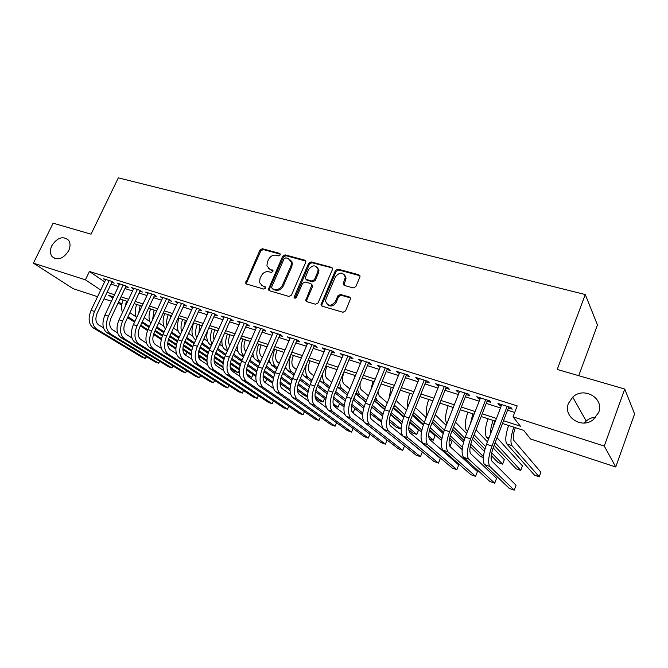 <?xml version="1.0" encoding="UTF-8"?>
<svg xmlns="http://www.w3.org/2000/svg" width="668" height="668" viewBox="0 0 668 668"><rect width="100%" height="100%" fill="white"/><g stroke="black" fill="none" stroke-linecap="round" stroke-linejoin="round"><path stroke-width="1" d="M280.218 254.934L279.625 253.381L262.365 248.721L259.977 250.041L245.665 283.115L246.592 284.05L263.818 289.094L265.522 288.167L265.622 287.307L262.683 285.921L259.593 282.689L260.011 278.681L261.205 276.009C263.05 272.644 265.63 271.233 268.945 271.784L271.2 272.419L272.895 271.492L273.003 270.674L270.056 269.287L266.908 265.931L267.359 262.148L268.536 259.493C270.373 256.145 272.953 254.733 276.268 255.251L278.523 255.861L280.218 254.934M568.485 403.322C562.748 416.565 581.244 429.248 593.109 419.813L598.653 412.532C604.573 398.237 583.799 386.204 572.743 397.126L568.485 403.322M51.828 245.682C49.858 250.049 49.958 253.698 52.121 256.629C57.782 260.787 63.285 258.842 68.629 250.809C70.516 246.609 70.482 243.06 68.52 240.163C62.884 235.687 57.323 237.524 51.828 245.682M353.28 287.925L355.86 286.547L359.852 277.12L360.019 276.427L358.85 274.765L337.958 269.129L335.419 270.49L320.957 304.733L322.076 306.161L342.96 312.273L345.548 310.904L350.591 298.646L349.422 297.01L340.429 294.463L337.858 295.824L335.453 301.477C331.203 306.52 327.913 306.428 325.575 301.218L326.034 298.771L335.436 276.819C339.862 271.726 343.152 271.893 345.314 277.329L343.127 283.867L344.279 285.42L353.28 287.925M97.561 296.692L73.23 288.701L33.4 263.159L53.131 223.17L91.04 234.176L118.328 177.847L585.277 294.546L557.221 369.446L624.739 389.035L604.264 446.065L615.746 466.982L530.517 438.976L523.737 430.392L502.478 423.47M33.4 263.159L85.404 279.817L100.734 290.029M503.522 420.731L520.43 426.209L513.024 416.832L517.182 405.885L89.428 271.467L85.404 279.817M513.024 416.832L604.264 446.065M305.685 262.432L305.852 261.447L304.783 260.169L285.094 254.859L282.656 256.186L268.294 289.636L269.279 290.689L288.943 296.45L291.432 295.114L305.685 262.432M311.129 261.889L331.411 267.359L332.53 268.82L332.363 269.663L318.085 302.896L315.546 304.241L306.821 301.685L305.735 300.383L311.881 284.927L310.787 283.591L305.067 281.971L302.571 283.315L296.525 297.227C295.523 298.479 294.697 298.504 294.037 297.302L308.649 263.234L311.129 261.889L311.931 262.724L332.255 267.943M111.832 282.372L114.245 283.132L111.639 281.337L103.356 278.715L105.444 280.151M125.751 286.781L128.214 287.557L125.634 285.762L117.209 283.098L119.33 284.568M139.913 291.265L142.418 292.058L139.888 290.263L131.304 287.549L133.458 289.06M154.333 295.832L156.888 296.634L154.383 294.847L145.657 292.083L147.837 293.636M169.012 300.475L171.609 301.301L169.154 299.514L160.262 296.701L162.483 298.304M183.959 305.209L186.606 306.053L184.184 304.266L175.133 301.402L177.387 303.055M199.181 310.027L201.87 310.887L199.498 309.1L190.271 306.186L192.568 307.89M214.679 314.937L217.426 315.805L215.088 314.035L205.702 311.063L208.024 312.816M230.468 319.939L233.266 320.824L230.978 319.053L221.409 316.031L223.78 317.818M246.559 325.032L249.406 325.934L247.168 324.172L237.416 321.091L239.837 322.903M262.95 330.226L265.847 331.144L263.668 329.382L253.731 326.243L256.203 328.088M279.658 335.52L282.614 336.455L280.485 334.701L270.356 331.495L272.886 333.374M296.684 340.905L299.698 341.866L297.627 340.121L287.298 336.856L289.887 338.76M314.052 346.408L317.125 347.385L315.112 345.648L304.583 342.317L307.222 344.245M331.754 352.019L334.893 353.005L332.94 351.276L322.201 347.886L324.907 349.848M349.815 357.731L353.013 358.749L351.126 357.029L340.171 353.564L342.943 355.56M368.243 363.567L371.508 364.603L369.688 362.891L358.507 359.359L361.338 361.38M387.039 369.521L390.371 370.581L388.617 368.878L377.211 365.271L380.109 367.325M406.227 375.6L409.626 376.677L407.948 374.99L396.308 371.308L399.272 373.395M425.817 381.804L429.282 382.898L427.687 381.228L415.797 377.47L417.442 379.148L418.836 379.591M445.806 388.133L449.355 389.252L447.836 387.59L435.695 383.758L437.256 385.428L438.801 385.912M466.231 394.596L469.846 395.748L468.418 394.103L456.019 390.179L457.496 391.832L459.2 392.375M487.089 401.209L490.788 402.378L489.444 400.742L476.777 396.742L478.171 398.378L480.033 398.971M292.016 261.898L291.749 262.507M89.428 271.467L104.634 281.846M110.997 284.117L118.428 286.48M124.916 288.543L132.565 290.972M139.086 293.043L146.952 295.548M153.498 297.627L161.598 300.208M168.177 302.295L176.519 304.95M183.124 307.046L191.708 309.777M198.338 311.881L207.172 314.695M213.835 316.816L222.937 319.705M229.625 321.834L238.994 324.815M245.707 326.944L255.36 330.017M262.098 332.155L272.035 335.319M278.806 337.474L289.035 340.722M295.832 342.884L306.37 346.233M313.2 348.404L324.055 351.852M330.902 354.032L342.083 357.589M348.963 359.776L360.486 363.442M367.392 365.63L379.257 369.404M386.188 371.608L398.42 375.499M405.376 377.712L417.976 381.72M424.957 383.933L437.949 388.066M444.955 390.296L458.348 394.554M465.371 396.784L479.181 401.176M486.237 403.422L500.466 407.948M507.546 410.194L514.686 412.465M508.398 407.956L512.181 409.15L510.928 407.538L497.977 403.447L499.288 405.067L501.326 405.71M578.713 375.683L597.468 324.957L585.277 294.546M624.739 389.035L634.6 413.909L615.746 466.982M595.956 417.174C592.215 417.35 588.967 418.636 586.195 421.032L584.35 423.003M121.81 304.666L117.919 303.381M111.431 301.251L104.016 298.813M113.502 296.876L108.642 295.289L112.909 298.137M118.603 301.928L121.902 304.124M495.405 421.166L481.16 416.531M474.113 414.235L460.302 409.743M453.271 407.455L439.886 403.096M432.881 400.817L419.888 396.592M412.907 394.32L400.307 390.221M393.352 387.958L381.119 383.975M374.189 381.72L362.323 377.854M355.426 375.608L343.903 371.859M337.031 369.621L325.85 365.989M319.003 363.759L308.157 360.227M301.326 358.006L290.797 354.574M284 352.37L273.771 349.038M267.008 346.834L257.08 343.602M250.333 341.406L240.697 338.275M233.984 336.087L224.623 333.04M217.935 330.86L208.842 327.904M202.187 325.742L193.353 322.861M186.723 320.707L178.147 317.918M171.542 315.764L163.217 313.058M156.646 310.912L148.547 308.282M142.008 306.153L134.143 303.589M127.63 301.477L119.989 298.988M107.097 292.325L114.52 294.73M121.008 296.834L128.648 299.306M135.161 301.418L143.027 303.965M149.574 306.086L157.665 308.708M164.236 310.837L172.569 313.534M179.174 315.672L187.75 318.452M194.38 320.598L203.214 323.454M209.869 325.617L218.97 328.564M225.65 330.727L235.019 333.758M241.732 335.937L251.377 339.06M258.115 341.239L268.043 344.454M274.815 346.65L285.044 349.965M291.841 352.161L302.37 355.576M309.192 357.789L320.047 361.296M326.894 363.517L338.075 367.141M344.955 369.371L356.47 373.095M363.375 375.332L375.241 379.173M382.171 381.42L394.396 385.386M401.351 387.632L413.951 391.715M420.932 393.978L433.924 398.186M440.93 400.458L454.324 404.791M461.354 407.071L475.157 411.538M482.212 413.826L496.449 418.435M223.722 317.801L224.131 316.891M239.687 322.861L240.096 321.934M255.944 328.005L256.353 327.078M272.519 333.257L272.928 332.313M289.411 338.601L289.82 337.649M306.629 344.062L307.046 343.093M324.189 349.623L324.606 348.646M342.099 355.292L342.509 354.307M360.369 361.079L360.778 360.077M379.006 366.974L379.424 365.972M398.028 373.003L398.437 371.984M417.442 379.148L417.859 378.121M437.256 385.428L437.674 384.384M457.496 391.832L457.914 390.78M478.171 398.378L478.58 397.31M499.288 405.067L499.697 403.99M268.67 268.636L270.056 269.287M273.003 270.682L270.916 270.097M261.422 285.336L262.683 285.921M265.622 287.298L263.559 286.706M280.335 254.182L263.234 249.556L260.846 250.876L246.684 282.581L246.626 284.059M305.76 261.063L285.929 255.694L283.499 257.021L269.304 289.186L269.254 290.68M285.812 257.84L284.1 258.775L271.609 287.098L272.21 288.693L274.606 289.394C277.98 289.979 280.602 288.559 282.472 285.144L291.014 265.672L291.524 262.282L288.209 258.491L285.812 257.84M290.622 260.094L292.35 263.108L291.849 266.499L283.315 285.929C281.453 289.344 278.84 290.764 275.475 290.171L273.078 289.478M332.43 268.286L331.411 267.359M311.764 284.451L312.682 285.729L312.524 286.706L306.721 300.116L306.695 301.644M311.931 262.724L309.451 264.069L294.897 298.187M317.709 272.051L318.16 269.563C315.839 264.653 312.649 264.645 308.566 269.538L305.101 278.139L306.178 279.424L311.898 281.028L314.411 279.675L317.709 272.051L318.502 272.87L318.953 270.39L317.425 267.45M306.027 279.374L306.988 280.226L306.178 279.424M318.502 272.87L315.212 280.485L312.707 281.838L306.988 280.226M344.579 274.798L346.066 278.147L344.012 285.32M327.253 304.458C330.535 307.08 333.524 306.353 336.229 302.262L335.453 301.477M350.45 297.911L341.198 295.256L338.634 296.617L336.229 302.262M359.918 275.734L338.718 269.964L336.188 271.325L321.934 304.558L321.909 306.094M129.884 312.682L135.946 316.774M187.149 352.412L185.904 354.574L183.708 353.147M175.859 349.005L167.718 343.703M161.247 339.494L153.498 334.451M147.561 330.593L140.355 325.901M134.552 322.126L127.588 317.592M184.259 354.007L185.904 354.574L186.948 352.286M175.901 348.053L167.768 342.742M161.456 338.626L153.782 333.616M147.904 329.792L140.731 325.107M134.928 321.325L127.989 316.732M125.041 306.971L126.494 301.101M122.461 312.457C121.125 308.75 121.342 304.6 123.112 300.007M93.153 327.854L96.568 329.048L145.399 358.491L142.142 357.33L93.153 327.854C88.619 324.147 87.925 318.302 91.065 310.319L105.761 279.474M96.568 329.048C92.042 325.341 91.357 319.488 94.505 311.48L109.218 280.568M112.149 281.687L97.194 313.167C95.106 318.477 95.557 322.377 98.547 324.857L103.498 327.879M146.584 356.745L145.399 358.491L146.284 356.562M144.154 317.734L149.791 321.5M199.916 356.729L199.097 358.432M191.265 355.117L182.89 349.614M176.268 345.264L168.261 339.995M162.282 336.062L154.851 331.178M149.031 327.353L141.875 322.644M191.273 354.115L182.89 348.587M176.469 344.354L168.536 339.119M162.616 335.219L155.235 330.351M149.423 326.518L142.267 321.801M138.618 313.409L140.18 305.56M136.481 317.993C134.685 314.169 134.769 309.651 136.74 304.441M199.014 358.248L199.749 356.612M158.708 322.828L163.869 326.318M206.98 361.421L198.379 355.702M191.582 351.184L183.316 345.69M177.27 341.665L169.605 336.572M163.769 332.697L156.412 327.804M206.955 360.353L198.321 354.599M191.766 350.224L183.566 344.763M177.604 340.789L169.998 335.72M164.169 331.829L156.813 326.928M152.596 319.655L154.091 310.086M150.809 323.512C148.513 319.671 148.438 314.82 150.592 308.95M170.95 315.572L169.806 319.563M173.521 328.021L178.197 331.228M222.995 367.408L214.219 361.998M207.18 357.263L198.647 351.518M192.534 347.41L184.627 342.091M178.773 338.158L171.208 333.065M222.953 366.782L214.077 360.795M207.347 356.261L198.88 350.541M192.86 346.483L185.028 341.198M179.183 337.256L171.626 332.155M166.933 325.809C166.282 322.327 166.724 318.619 168.252 314.695M165.464 329.007C162.6 325.291 162.341 320.131 164.687 313.534M185.312 320.248L184.034 326.61M188.601 333.332L192.776 336.229M239.278 370.431L238.184 372.661L230.184 367.2M239.303 370.122L238.184 372.661L234.819 371.5L230.468 368.536M223.087 363.517L214.278 357.514M208.09 353.297L199.916 347.727M194.046 343.736L186.28 338.451M223.237 362.457L214.495 356.478M208.408 352.328L200.325 346.809M194.471 342.809L186.706 337.499M181.621 331.904C180.552 328.163 180.903 323.988 182.656 319.379M180.452 334.468C176.962 331.011 176.494 325.592 179.032 318.202M106.897 332.656L110.37 333.866L158.575 363.192L155.26 362.014L106.897 332.656C102.421 328.957 101.761 323.07 104.918 315.012L119.656 283.867M110.37 333.866C105.911 330.167 105.26 324.272 108.425 316.198L123.171 284.977M126.085 286.071L111.08 317.876C108.976 323.237 109.402 327.161 112.358 329.641L117.568 332.856M159.752 361.355L158.575 363.192L159.485 361.196M120.875 337.54L124.415 338.776L171.96 367.976L168.595 366.774L120.875 337.54C116.466 333.841 115.848 327.921 119.021 319.788L133.8 288.342M124.415 338.776C120.015 335.077 119.405 329.149 122.586 320.991L137.374 289.469M140.263 290.53L125.208 322.669C123.096 328.08 123.496 332.029 126.411 334.509L131.888 337.924M173.146 366.039L171.96 367.976L172.903 365.897M135.111 342.517L138.71 343.769L185.57 372.836L182.147 371.608L135.111 342.517C130.761 338.818 130.185 332.864 133.375 324.648L148.196 292.885M138.71 343.769C134.377 340.079 133.809 334.109 137.007 325.875L151.828 294.037M154.692 295.064L139.595 327.554C137.466 333.015 137.842 336.981 140.706 339.461L146.476 343.085M186.748 370.798L185.57 372.836L186.547 370.665M149.599 347.577L153.264 348.855L199.406 377.771L195.924 376.527L149.599 347.577C145.323 343.886 144.789 337.891 147.995 329.6L162.842 297.519M153.264 348.855C149.006 345.164 148.48 339.16 151.686 330.852L166.549 298.688M169.38 299.681L154.233 332.514C152.104 338.033 152.446 342.024 155.268 344.496L161.33 348.354M200.592 375.625L199.406 377.771L200.417 375.516M199.932 325.007L198.83 333.165M203.949 338.76L207.623 341.331M253.03 374.598L251.769 377.362L246.692 373.855M252.988 374.564L251.769 377.362L247.294 375.449M239.319 369.947L230.218 363.676M223.939 359.342L215.48 353.506M209.602 349.456L201.619 343.945M195.774 339.92L195.173 339.494C191.532 336.154 191.015 330.643 193.628 322.953M239.436 368.828L230.402 362.582M224.256 358.324L215.906 352.545M210.036 348.479L202.062 342.96M196.659 337.966C195.114 334.084 195.332 329.483 197.319 324.155M164.353 352.729L168.085 354.032L213.476 382.797L209.936 381.528L164.353 352.729C160.145 349.047 159.652 343.01 162.875 334.643L177.763 302.237M168.085 354.032C163.894 350.349 163.418 344.312 166.641 335.912L181.537 303.422M184.343 304.383L169.146 337.574C167 343.143 167.317 347.16 170.089 349.631L176.452 353.723M214.662 380.526L213.476 382.797L214.52 380.443M214.812 329.85C213.343 333.507 213.092 336.714 214.077 339.469M219.588 344.304L222.736 346.55M266.858 379.232L265.572 382.138L263.726 380.844M255.869 376.585L246.484 370.022M240.088 365.546L231.345 359.426M225.442 355.301L217.242 349.564M211.389 345.473L209.894 344.429C206.905 341.907 206.086 337.432 207.447 331.002M264.177 381.653L265.572 382.138L266.833 379.224M255.961 375.399L246.634 368.853M240.396 364.469L231.771 358.424M225.893 354.291L217.693 348.546M212.057 343.987C209.969 340.104 210.028 335.111 212.232 329.007M179.375 357.981L183.174 359.309L227.78 387.899L224.181 386.613L179.375 357.981C175.241 354.299 174.799 348.228 178.039 339.77L192.952 307.038M183.174 359.309C179.057 355.626 178.623 349.548 181.871 341.072L196.793 308.249M199.573 309.159L184.335 342.726C182.18 348.345 182.464 352.395 185.186 354.858L191.866 359.209M228.965 385.511L227.78 387.899L228.865 385.444M229.959 334.777C228.231 339.269 228.164 342.868 229.767 345.581M235.512 349.982L238.125 351.869M272.769 383.432L263.083 376.56M256.562 371.934L247.511 365.513M242.309 379.967L246.4 381.395L287.507 409.225L283.649 407.847L242.309 379.967C238.518 376.318 238.276 370.097 241.582 361.296L233.149 355.318M227.287 351.159L224.882 349.447C222.461 347.519 221.509 343.995 222.018 338.868M272.828 382.171L263.192 375.307M256.854 370.798L247.937 364.444M242.041 360.244L233.625 354.249M227.821 349.957C225.116 346.241 224.991 340.914 227.421 333.95M280.268 385.428L280.902 383.941M194.672 363.325L198.538 364.678L242.325 393.093L238.668 391.79L194.672 363.325C190.622 359.651 190.221 353.539 193.478 345.005L208.424 311.923M198.538 364.678C194.505 361.004 194.121 354.883 197.386 346.325L212.34 313.158M215.088 314.035L199.807 347.97C197.636 353.648 197.887 357.722 200.559 360.186L207.564 364.803M243.519 390.571L242.325 393.093L243.453 390.529M245.381 339.795C243.403 345.214 243.569 349.113 245.891 351.493M251.736 355.785L253.807 357.305M290.046 390.521L280.042 383.323M273.354 378.497L263.994 371.759M258.015 367.45L249.356 361.204M243.478 356.979L240.129 354.566C238.15 353.021 237.182 350.207 237.215 346.124M290.046 389.168L280.092 381.971M273.638 377.303L264.403 370.623M258.491 366.348L249.84 360.085M240.129 354.566L243.979 355.852C240.58 352.512 240.221 346.892 242.885 338.985M246.45 282.38L245.907 283.591M210.253 368.769L214.194 370.147L257.13 398.378L253.406 397.051L210.253 368.769C206.287 365.104 205.936 358.958 209.209 350.333L224.189 316.908M214.194 370.147C210.245 366.481 209.911 360.328 213.192 351.677L228.18 318.168M230.877 319.02L215.564 353.322C213.384 359.05 213.61 363.15 216.215 365.605L223.563 370.515M258.324 395.723L257.13 398.378L258.332 395.715M261.079 344.905C259.092 350.391 259.226 354.316 261.505 356.687L262.415 357.363M268.252 361.73L269.788 362.874M307.639 396.692L304.691 395.673L297.402 390.329M290.48 385.269L280.802 378.18M274.773 373.763L265.864 367.233M259.977 362.933L255.66 359.768C254.049 358.532 253.13 356.328 252.888 353.155M307.639 396.425L297.352 388.859M290.747 384L281.195 376.969M275.249 372.602L266.365 366.072M260.495 361.747L259.585 361.079C256.261 357.764 255.944 352.103 258.633 344.112M226.135 374.314L230.151 375.717L272.185 403.756L268.394 402.403L226.135 374.314C222.252 370.656 221.951 364.469 225.241 355.76L240.246 321.984M230.151 375.717C226.285 372.059 226.001 365.872 229.299 357.138L244.313 323.27M246.968 324.105L231.621 358.766C229.433 364.553 229.617 368.678 232.172 371.132L239.87 376.351M272.185 403.756L273.396 400.934M277.07 350.115C275.066 355.652 275.174 359.601 277.395 361.964L279.241 363.367M285.094 367.817L286.088 368.577M315.012 396.007L323.053 402.027L319.354 400.742L315.212 397.66M307.956 392.258L297.945 384.793M291.858 380.251L282.681 373.412M276.794 369.028L271.475 365.062L268.97 360.085M308.199 390.905L298.32 383.507M292.334 379.023L283.207 372.193M277.329 367.792L275.466 366.406C272.227 363.091 271.959 357.397 274.673 349.331M323.053 402.027L324.531 398.512M246.4 381.395C242.634 377.754 242.4 371.517 245.715 362.691L241.582 361.296L256.612 327.153M245.715 362.691L260.754 328.464M263.359 329.291L247.987 364.319C245.791 370.164 245.941 374.314 248.429 376.76L256.487 382.313M287.507 409.225L288.768 406.261M293.361 355.409C291.34 361.004 291.415 364.978 293.569 367.333L296.392 369.529M302.245 374.063L302.713 374.431M333.115 403.464L338.025 407.204L333.708 405.484M325.8 399.481L315.438 391.615M309.276 386.939L299.815 379.758M293.928 375.282L287.574 370.456L285.47 366.941M326.017 398.044L315.789 390.237M309.743 385.628L300.366 378.472M294.488 373.988L291.649 371.825C288.493 368.519 288.284 362.791 291.006 354.65M338.025 407.204L339.561 403.514M258.8 385.728L262.967 387.189L303.097 414.786L299.172 413.392L258.8 385.728C255.101 382.088 254.909 375.825 258.232 366.932L273.296 332.43M262.967 387.189C259.293 383.549 259.117 377.278 262.449 368.36L277.512 333.766M280.067 334.568L264.67 369.972C262.466 375.884 262.574 380.059 265.004 382.497L273.446 388.409M303.097 414.786L304.416 411.672M309.952 360.812C307.923 366.456 307.956 370.456 310.052 372.811L313.876 375.842M344.012 406.962L333.299 398.662M327.044 393.819L317.283 386.263M311.388 381.695L303.973 375.95L302.387 373.746M352.17 412.098L353.238 412.473L351.827 411.371M344.195 405.426L333.608 397.184M327.504 392.433L317.851 384.918M311.973 380.334L308.123 377.345C305.702 375.09 305.101 370.832 306.303 364.561M353.238 412.473L354.85 408.582M275.608 391.598L279.859 393.085L318.962 420.456L314.97 419.028L275.608 391.598C272.01 387.974 271.876 381.67 275.216 372.686L290.296 337.799M279.859 393.085C276.285 389.461 276.168 383.148 279.508 374.138L294.605 339.16M297.101 339.954L281.679 375.742C279.458 381.712 279.533 385.912 281.896 388.35L290.73 394.646M318.962 420.456L320.339 417.174M326.852 366.314C324.815 372.018 324.815 376.042 326.844 378.389L331.695 382.321M362.632 414.736L351.527 405.96M345.172 400.925L335.085 392.943M329.19 388.283L319.73 380.476M362.766 413.083L351.802 404.365M345.623 399.447L335.678 391.531M329.792 386.856L324.915 382.964C323.036 381.311 322.302 378.138 322.711 373.429M370.114 414.411L370.398 413.717M321.817 304.441L321.3 305.635M292.743 397.585L297.076 399.105L335.119 426.217L331.052 424.773L292.743 397.585C289.244 393.978 289.177 387.632 292.526 378.547L307.639 343.285M297.076 399.105C293.611 395.489 293.553 389.135 296.909 380.034L312.023 344.671M344.045 283.875L343.377 284.76M314.461 345.439L299.022 381.62C296.792 387.657 296.826 391.891 299.114 394.312L308.374 401.042M335.119 426.217L336.555 422.752M344.087 371.917C342.033 377.679 341.991 381.729 343.953 384.067L349.865 388.976M355.71 393.828L365.78 402.178M371.675 407.062L382.497 416.047M381.678 422.31L370.164 413.534M363.668 408.273L353.23 399.823M347.343 395.055L337.532 387.098M381.737 421.057L370.381 411.805M364.11 406.695L353.848 398.337M347.97 393.544L342.016 388.701C340.571 387.448 339.837 385.102 339.812 381.653M310.211 403.689L314.636 405.234L351.56 432.096L347.427 430.618L310.211 403.689C306.829 400.09 306.821 393.702 310.186 384.534L325.316 348.871M314.636 405.234C311.28 401.643 311.288 395.247 314.661 386.046L329.792 350.282M332.171 351.034L316.707 387.624C314.469 393.719 314.461 397.978 316.682 400.391L326.385 407.597M351.56 432.096L353.071 428.422M360.186 383.031C359.768 386.413 360.169 388.692 361.388 389.861L368.394 395.823M374.23 400.792L384.551 409.584M390.479 414.628L401.727 424.205M389.369 419.529L400.466 428.806L396.441 427.411L389.235 421.433M382.539 415.88L371.734 406.904M365.847 402.019L355.777 393.661M382.973 414.185L372.368 405.334M366.498 400.424L359.451 394.537L357.455 389.611M353.881 379.315L355.075 375.499M400.466 428.806L401.343 426.627M328.038 409.918L332.547 411.496L368.31 438.074L364.093 436.563L328.038 409.918C324.765 406.336 324.815 399.907 328.205 390.63L343.352 354.574M332.547 411.496C329.299 407.914 329.374 401.476 332.764 392.174L347.919 356.011M350.232 356.745L334.751 393.744C332.497 399.907 332.447 404.19 334.593 406.595L344.788 414.327M368.31 438.074L369.897 434.175M377.879 391.891L379.157 395.765L387.281 402.871M393.11 407.973L403.697 417.249M409.693 422.493L418.46 430.175L416.757 434.442L408.783 427.595M416.757 434.442L412.657 433.023L408.816 429.749M401.81 423.771L390.613 414.227M384.71 409.192L374.397 400.399M402.219 421.959L391.256 412.548M385.394 407.513L377.228 400.491L375.616 397.402M370.915 389.686L372.953 381.319M346.216 416.273L350.817 417.876L385.369 444.162L381.077 442.625L346.216 416.273C343.06 412.707 343.185 406.236 346.592 396.859L361.755 360.386M350.817 417.876C347.694 414.319 347.836 407.839 351.243 398.437L366.406 361.856M368.661 362.565L353.163 399.99C350.9 406.219 350.8 410.528 352.863 412.924L363.601 421.266M385.369 444.162L387.039 440.02M396.341 399.998L397.276 401.785L406.545 410.144M412.356 415.396L423.236 425.215M429.315 430.71L435.027 435.862L433.332 440.179L428.697 436.079M421.483 431.996L409.893 421.817M403.948 416.598L393.377 407.313M429.223 438.759L433.332 440.179M421.875 430.042L410.519 419.988M404.666 414.811L394.304 405.033M388.918 398.838L391.181 387.248M364.77 422.752L369.462 424.397L402.746 450.366L398.37 448.804L364.77 422.752C361.739 419.203 361.931 412.69 365.354 403.213L380.526 366.323M369.462 424.397C366.465 420.848 366.674 414.327 370.105 404.825L385.277 367.826M387.457 368.511L371.951 406.361C369.68 412.657 369.529 416.999 371.508 419.379L382.906 428.472M402.746 450.366L404.507 445.948M415.479 407.597L426.184 417.65M431.979 423.061L443.185 433.524M449.389 439.31L451.894 441.657L450.19 446.015L449.313 445.205M441.598 440.596L429.574 429.691M423.57 424.255L412.74 414.436M449.514 445.773L450.19 446.015M441.94 438.467L430.175 427.712M424.314 422.351L413.534 412.457M407.597 407.505C407.121 403.497 407.839 398.763 409.776 393.302M383.699 429.365L388.492 431.044L420.448 456.687L415.989 455.092L383.699 429.365C380.793 425.842 381.061 419.279 384.501 409.701L399.689 372.377M388.492 431.044C385.62 427.52 385.912 420.949 389.352 411.338L404.541 373.913M406.645 374.573L391.131 412.866C388.843 419.237 388.651 423.604 390.538 425.975L422.285 452.027L420.448 456.687M435.244 414.803L446.216 425.424M451.985 431.01L463.55 442.216M462.156 449.631L449.673 437.907M443.61 432.213L432.488 421.767M462.448 447.293L450.249 435.736M444.354 430.15L433.315 419.688M426.91 415.822C425.758 411.847 426.368 406.394 428.739 399.472M403.021 436.12L407.914 437.832L438.484 463.124L433.941 461.505L403.021 436.12C400.257 432.613 400.6 426.009 404.056 416.323L419.245 378.556M407.914 437.832C405.184 434.325 405.551 427.72 409.008 418.001L424.205 380.125M426.226 380.768L410.703 419.504C408.415 425.942 408.165 430.342 409.968 432.697L440.329 458.415L438.484 463.124M455.434 422.184L466.64 433.49M472.376 439.277L484.35 451.351M483.331 457.48L480.434 456.478L470.214 446.5M464.06 440.488L452.637 429.34M483.415 456.595L470.748 444.111M464.811 438.25L453.505 427.111M451.735 411.371L452.987 407.363M446.884 423.721C444.846 420.372 445.255 414.385 448.094 405.768M422.752 443.009L427.745 444.754L456.87 469.688L452.236 468.034L422.752 443.009C420.13 439.527 420.556 432.881 424.021 423.086L439.218 384.868M427.745 444.754C425.165 441.281 425.608 434.626 429.081 424.798L444.278 386.471M446.224 387.089L430.701 426.284C428.397 432.797 428.096 437.223 429.8 439.569L458.707 464.928L456.87 469.688M476.034 429.816L487.465 441.874M493.159 447.886L504.323 459.659L502.628 464.151L491.69 452.887M502.628 464.151L498.144 462.607L491.222 455.551M484.935 449.138L473.186 437.181M467.466 431.353L466.556 430.426C464.477 427.261 464.903 421.182 467.834 412.198M485.686 446.7L474.113 434.776M470.414 423.771L472.835 413.826M442.901 450.048L448.003 451.835L475.608 476.376L470.89 474.689L442.901 450.048C440.429 446.591 440.93 439.903 444.42 429.992L459.617 391.314M448.003 451.835C445.564 448.378 446.099 441.682 449.589 431.745L464.786 392.951M466.648 393.536L451.117 433.215C448.804 439.803 448.453 444.253 450.057 446.583L477.453 471.566L475.608 476.376M494.721 420.949L492.951 427.57M497.042 437.715L522.443 465.88L520.739 470.422L495.138 442.709M520.739 470.422L516.18 468.844L494.145 445.297M488.475 439.243L486.471 437.097C484.534 433.95 485.035 427.837 487.991 418.761M490.37 434.309C490.362 430.309 491.272 425.683 493.101 420.422M463.475 457.238L468.694 459.066L494.712 483.198L489.903 481.478L463.475 457.238C461.162 453.806 461.755 447.076 465.254 437.047L480.451 397.903M468.694 459.066C466.414 455.634 467.032 448.896 470.539 438.834L485.728 399.573M487.506 400.132L471.984 440.287C469.654 446.95 469.245 451.434 470.74 453.747L496.558 478.338L494.712 483.198M515.32 427.654C513.174 433.983 512.69 438.266 513.884 440.513L540.888 472.218L539.193 476.802L511.947 445.631C510.185 442.517 510.795 436.354 513.784 427.153M539.193 476.802L534.542 475.199L506.795 443.911C505 440.788 505.592 434.634 508.573 425.458M484.5 464.586L489.828 466.448L514.201 490.153L509.292 488.4L484.5 464.586C482.346 461.179 483.031 454.407 486.555 444.262L501.743 404.633M489.828 466.448C487.724 463.049 488.425 456.269 491.949 446.09L507.137 406.336M508.816 406.87L493.301 447.518C490.963 454.257 490.496 458.774 491.882 461.062L516.038 485.235L514.201 490.153M280.301 254.057L279.625 253.381M265.563 287.14L264.937 286.572M272.961 270.54L272.302 269.922M246.684 282.581L245.782 281.796M260.846 250.876L259.977 250.041M263.234 249.556L262.365 248.721M269.304 289.186L268.427 288.409M283.499 257.021L282.656 256.186M285.929 255.694L285.094 254.859M305.593 261.004L304.783 260.169M275.475 290.171L274.606 289.394M283.315 285.929L282.472 285.144M291.849 266.499L291.014 265.672M306.721 300.116L305.902 299.339M312.524 286.706L311.714 285.904M294.989 297.31L294.154 296.534M309.451 264.069L308.649 263.234M312.707 281.838L311.898 281.028M315.212 280.485L314.411 279.675M344.062 283.883L343.302 283.073M345.615 280.226L344.863 279.408M338.634 296.617L337.858 295.824M341.198 295.256L340.429 294.463M350.182 297.811L349.422 297.01M321.934 304.558L321.133 303.781M336.188 271.325L335.419 270.49M338.718 269.964L337.958 269.129M359.584 275.6L358.85 274.765M127.889 316.958L128.598 317.191M91.065 310.319L94.505 311.48M104.918 315.012L108.425 316.198M119.021 319.788L122.586 320.991M133.375 324.648L137.007 325.875M147.995 329.6L151.686 330.852M195.173 339.494L195.858 339.728M162.875 334.643L166.641 335.912M209.894 344.429L211.597 345.005M178.039 339.77L181.871 341.072M224.882 349.447L227.629 350.374M193.478 345.005L197.386 346.325M209.209 350.333L213.192 351.677M255.66 359.768L259.585 361.079M225.241 355.76L229.299 357.138M271.475 365.062L275.466 366.406M287.574 370.456L291.649 371.825M258.232 366.932L262.449 368.36M303.973 375.95L308.123 377.345M275.216 372.686L279.508 374.138M320.69 381.553L324.915 382.964M292.526 378.547L296.909 380.034M337.716 387.256L342.016 388.701M310.186 384.534L314.661 386.046M355.91 393.352L359.451 394.537M328.205 390.63L332.764 392.174M374.698 399.648L377.228 400.491M346.592 396.859L351.243 398.437M393.878 406.077L395.339 406.561M365.354 403.213L370.105 404.825M384.501 409.701L389.352 411.338M404.056 416.323L409.008 418.001M424.021 423.086L429.081 424.798M466.556 430.426L467.683 430.802M444.42 429.992L449.589 431.745M486.471 437.097L488.976 437.932M465.254 437.047L470.539 438.834M506.795 443.911L511.947 445.631M486.555 444.262L491.949 446.09M55.077 258.608L52.121 256.629M586.195 421.032L572.743 397.126M246.567 283.9L245.665 283.115M269.162 290.413L268.294 289.636M292.35 263.108L291.524 262.282M306.554 301.151L305.735 300.383M312.682 285.729L311.881 284.927M294.88 298.078L294.037 297.302M318.953 270.39L318.16 269.563M343.886 284.677L343.127 283.867M346.066 278.147L345.314 277.329M321.759 305.51L320.957 304.733"/></g></svg>
